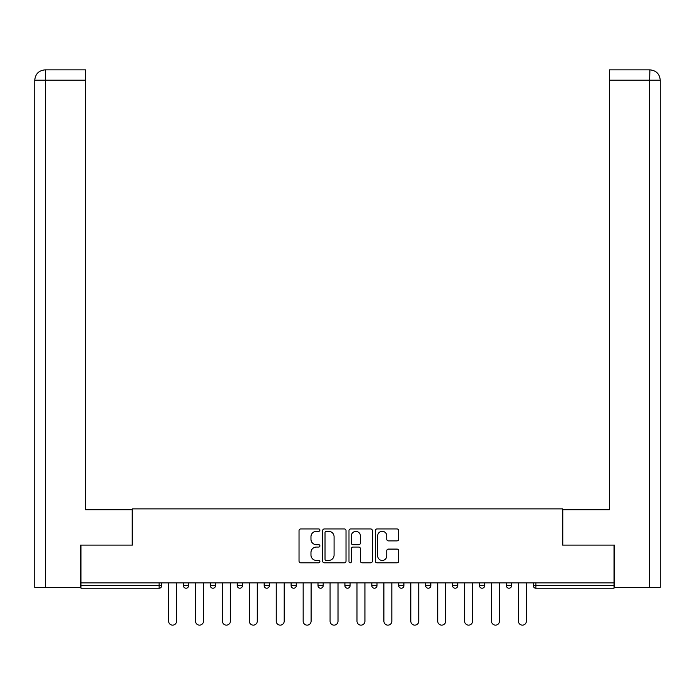 <?xml version="1.0" encoding="UTF-8"?>
<svg xmlns="http://www.w3.org/2000/svg" width="695" height="695" viewBox="0 0 695 695"><rect width="100%" height="100%" fill="white"/><g stroke="black" fill="none" stroke-linecap="round" stroke-linejoin="round"><path stroke-width="1.04" d="M319.9 530.129A1.182 1.182 0 0 0 318.718 528.947L300.727 528.947A1.694 1.694 0 0 0 299.032 530.641L299.032 561.117A1.694 1.694 0 0 0 300.727 562.811L318.718 562.811A1.182 1.182 0 0 0 319.9 561.63A1.182 1.182 0 0 0 318.718 560.439L316.39 560.439A5.421 5.421 0 0 1 310.969 555.027L310.969 552.482A5.421 5.421 0 0 1 316.39 547.069L318.718 547.069A1.182 1.182 0 0 0 319.9 545.879A1.182 1.182 0 0 0 318.718 544.698L316.39 544.698A5.421 5.421 0 0 1 310.969 539.277L310.969 536.74A5.421 5.421 0 0 1 316.39 531.319L318.718 531.319A1.182 1.182 0 0 0 319.9 530.129M396.984 540.884A1.694 1.694 0 0 0 398.678 539.19L398.678 530.641A1.694 1.694 0 0 0 396.984 528.947L377.003 528.947A1.694 1.694 0 0 0 375.309 530.641L375.309 561.117A1.694 1.694 0 0 0 377.003 562.811L396.984 562.811A1.694 1.694 0 0 0 398.678 561.117L398.678 550.788A1.694 1.694 0 0 0 396.984 549.093L388.435 549.093A1.694 1.694 0 0 0 386.741 550.788L386.741 555.913A4.526 4.526 0 0 1 382.215 560.439A4.526 4.526 0 0 1 377.68 555.913L377.68 535.845A4.526 4.526 0 0 1 382.215 531.319A4.526 4.526 0 0 1 386.741 535.845L386.741 539.19A1.694 1.694 0 0 0 388.435 540.884L396.984 540.884M45.357 587.371L34.75 587.371L34.75 80.203C35.367 73.922 38.816 70.464 45.088 69.856L85.641 69.856L85.641 80.203L45.357 80.203L45.357 587.371L80.464 587.371L80.464 545.106L132.389 545.106L132.389 508.879L562.611 508.879L562.611 545.106L614.015 545.106L614.015 582.879L80.985 582.879L80.985 585.642L159.129 585.642L159.129 582.879M80.985 545.106L80.985 582.879M346.014 530.641A1.694 1.694 0 0 0 344.329 528.947L324.348 528.947A1.694 1.694 0 0 0 322.654 530.641L322.654 561.117A1.694 1.694 0 0 0 324.348 562.811L344.329 562.811A1.694 1.694 0 0 0 346.014 561.117L346.014 530.641M350.671 528.947L370.652 528.947A1.694 1.694 0 0 1 372.346 530.641L372.346 561.117A1.694 1.694 0 0 1 370.652 562.811L362.104 562.811A1.694 1.694 0 0 1 360.41 561.117L360.41 548.755A1.694 1.694 0 0 0 358.716 547.069L353.043 547.069A1.694 1.694 0 0 0 351.349 548.755L351.349 561.63A1.182 1.182 0 0 1 350.167 562.811A1.182 1.182 0 0 1 348.986 561.63L348.986 530.641A1.694 1.694 0 0 1 350.671 528.947M159.129 588.231A2.589 2.589 0 0 0 161.709 585.642L159.129 585.642L159.129 588.231A2.589 2.589 0 0 0 161.709 585.642L161.709 582.879L161.709 585.642A2.589 2.589 0 0 1 159.129 588.231L80.985 588.231L80.985 585.642M614.015 582.879L614.015 588.231L535.871 588.231A2.589 2.589 0 0 1 533.291 585.642L533.291 582.879M183.445 582.879L183.445 585.642L183.445 582.879M186.034 588.231A2.589 2.589 0 0 1 183.445 585.642A2.589 2.589 0 0 0 186.034 588.231A2.589 2.589 0 0 0 188.623 585.642L188.623 582.879L188.623 585.642A2.589 2.589 0 0 1 186.034 588.231A2.589 2.589 0 0 1 183.445 585.642L188.623 585.642A2.589 2.589 0 0 1 186.034 588.231M210.359 582.879L210.359 585.642L210.359 582.879M215.537 582.879L215.537 585.642L215.537 582.879M237.273 582.879L237.273 585.642L237.273 582.879M242.442 582.879L242.442 585.642L242.442 582.879M264.178 582.879L264.178 585.642L264.178 582.879M269.356 582.879L269.356 585.642L269.356 582.879M291.092 582.879L291.092 585.642L291.092 582.879M296.27 582.879L296.27 585.642L296.27 582.879M323.175 582.879L323.175 585.642L318.006 585.642A2.589 2.589 0 0 0 320.586 588.231A2.589 2.589 0 0 1 318.006 585.642L318.006 582.879M344.911 582.879L344.911 585.642L344.911 582.879M350.089 582.879L350.089 585.642L350.089 582.879M371.825 582.879L371.825 585.642L371.825 582.879M376.994 582.879L376.994 585.642L376.994 582.879M398.73 582.879L398.73 585.642L398.73 582.879M403.908 582.879L403.908 585.642L403.908 582.879M425.644 582.879L425.644 585.642L425.644 582.879M430.822 582.879L430.822 585.642L430.822 582.879M452.558 582.879L452.558 585.642L452.558 582.879M457.727 582.879L457.727 585.642A2.589 2.589 0 0 1 455.147 588.231A2.589 2.589 0 0 1 452.558 585.642L457.727 585.642A2.589 2.589 0 0 1 455.147 588.231M479.463 582.879L479.463 585.642L479.463 582.879M484.641 582.879L484.641 585.642L484.641 582.879M506.377 582.879L506.377 585.642L506.377 582.879M511.555 582.879L511.555 585.642L511.555 582.879M212.948 588.231A2.589 2.589 0 0 1 210.359 585.642A2.589 2.589 0 0 0 212.948 588.231A2.589 2.589 0 0 0 215.537 585.642A2.589 2.589 0 0 1 212.948 588.231A2.589 2.589 0 0 1 210.359 585.642L215.537 585.642A2.589 2.589 0 0 1 212.948 588.231M239.853 588.231A2.589 2.589 0 0 1 237.273 585.642A2.589 2.589 0 0 0 239.853 588.231A2.589 2.589 0 0 0 242.442 585.642A2.589 2.589 0 0 1 239.853 588.231A2.589 2.589 0 0 1 237.273 585.642L242.442 585.642A2.589 2.589 0 0 1 239.853 588.231M266.767 588.231A2.589 2.589 0 0 1 264.178 585.642A2.589 2.589 0 0 0 266.767 588.231A2.589 2.589 0 0 0 269.356 585.642A2.589 2.589 0 0 1 266.767 588.231A2.589 2.589 0 0 1 264.178 585.642L269.356 585.642A2.589 2.589 0 0 1 266.767 588.231M293.681 588.231A2.589 2.589 0 0 1 291.092 585.642A2.589 2.589 0 0 0 293.681 588.231A2.589 2.589 0 0 0 296.27 585.642A2.589 2.589 0 0 1 293.681 588.231A2.589 2.589 0 0 1 291.092 585.642L296.27 585.642A2.589 2.589 0 0 1 293.681 588.231M320.586 588.231A2.589 2.589 0 0 0 323.175 585.642A2.589 2.589 0 0 1 320.586 588.231A2.589 2.589 0 0 1 318.006 585.642M347.5 588.231A2.589 2.589 0 0 1 344.911 585.642L350.089 585.642A2.589 2.589 0 0 1 347.5 588.231A2.589 2.589 0 0 0 350.089 585.642A2.589 2.589 0 0 1 347.5 588.231M374.414 588.231A2.589 2.589 0 0 1 371.825 585.642L376.994 585.642A2.589 2.589 0 0 1 374.414 588.231A2.589 2.589 0 0 0 376.994 585.642M401.319 588.231A2.589 2.589 0 0 1 398.73 585.642A2.589 2.589 0 0 0 401.319 588.231A2.589 2.589 0 0 0 403.908 585.642A2.589 2.589 0 0 1 401.319 588.231A2.589 2.589 0 0 1 398.73 585.642L403.908 585.642M428.233 588.231A2.589 2.589 0 0 1 425.644 585.642A2.589 2.589 0 0 0 428.233 588.231A2.589 2.589 0 0 0 430.822 585.642A2.589 2.589 0 0 1 428.233 588.231A2.589 2.589 0 0 1 425.644 585.642L430.822 585.642A2.589 2.589 0 0 1 428.233 588.231M482.052 588.231A2.589 2.589 0 0 1 479.463 585.642L484.641 585.642A2.589 2.589 0 0 1 482.052 588.231A2.589 2.589 0 0 0 484.641 585.642M508.966 588.231A2.589 2.589 0 0 1 506.377 585.642A2.589 2.589 0 0 0 508.966 588.231A2.589 2.589 0 0 0 511.555 585.642A2.589 2.589 0 0 1 508.966 588.231A2.589 2.589 0 0 1 506.377 585.642L511.555 585.642M326.207 531.319A1.182 1.182 0 0 0 325.025 532.5L325.025 559.258A1.182 1.182 0 0 0 326.207 560.439L328.666 560.439A5.421 5.421 0 0 0 334.078 555.027L334.078 536.74A5.421 5.421 0 0 0 328.666 531.319L326.207 531.319M360.41 535.932A4.526 4.526 0 0 0 355.883 531.406A4.526 4.526 0 0 0 351.349 535.932L351.349 543.004A1.694 1.694 0 0 0 353.043 544.698L358.716 544.698A1.694 1.694 0 0 0 360.41 543.004L360.41 535.932M168.616 582.879L168.616 621.174A3.97 3.97 0 0 0 172.577 625.144A3.97 3.97 0 0 0 176.547 621.174L176.547 582.879M195.521 582.879L195.521 621.174A3.97 3.97 0 0 0 199.491 625.144A3.97 3.97 0 0 0 203.461 621.174L203.461 582.879M222.435 582.879L222.435 621.174A3.97 3.97 0 0 0 226.405 625.144A3.97 3.97 0 0 0 230.366 621.174L230.366 582.879M249.349 582.879L249.349 621.174A3.97 3.97 0 0 0 253.31 625.144A3.97 3.97 0 0 0 257.28 621.174L257.28 582.879M276.254 582.879L276.254 621.174A3.97 3.97 0 0 0 280.224 625.144A3.97 3.97 0 0 0 284.194 621.174L284.194 582.879M303.168 582.879L303.168 621.174A3.97 3.97 0 0 0 307.138 625.144A3.97 3.97 0 0 0 311.099 621.174L311.099 582.879M132.215 545.106L132.215 509.739L85.641 509.739L85.641 80.203M85.641 69.856L45.357 69.856L45.357 80.203L34.75 80.203L34.75 587.371M45.357 69.856L45.097 69.856C38.807 70.473 35.358 73.922 34.75 80.203L34.75 483.868L34.75 80.203M562.785 545.106L562.785 509.739L609.359 509.739L609.359 69.856L649.903 69.856L649.643 80.203L609.359 80.203M660.25 483.868L660.25 80.203L660.25 587.371L614.536 587.371L614.536 545.106L614.015 545.106M649.643 587.371L649.643 80.203L660.25 80.203C659.633 73.922 656.184 70.464 649.912 69.856M330.073 582.879L330.073 621.174A3.97 3.97 0 0 0 334.043 625.144A3.97 3.97 0 0 0 338.013 621.174L338.013 582.879M356.987 582.879L356.987 621.174A3.97 3.97 0 0 0 360.957 625.144A3.97 3.97 0 0 0 364.927 621.174L364.927 582.879M383.901 582.879L383.901 621.174A3.97 3.97 0 0 0 387.862 625.144A3.97 3.97 0 0 0 391.832 621.174L391.832 582.879M410.806 582.879L410.806 621.174A3.97 3.97 0 0 0 414.776 625.144A3.97 3.97 0 0 0 418.746 621.174L418.746 582.879M437.72 582.879L437.72 621.174A3.97 3.97 0 0 0 441.69 625.144A3.97 3.97 0 0 0 445.651 621.174L445.651 582.879M464.634 582.879L464.634 621.174A3.97 3.97 0 0 0 468.595 625.144A3.97 3.97 0 0 0 472.565 621.174L472.565 582.879M491.539 582.879L491.539 621.174A3.97 3.97 0 0 0 495.509 625.144A3.97 3.97 0 0 0 499.479 621.174L499.479 582.879M518.453 582.879L518.453 621.174A3.97 3.97 0 0 0 522.423 625.144A3.97 3.97 0 0 0 526.384 621.174L526.384 582.879M535.871 582.879L535.871 585.642L614.015 585.642M533.291 585.642L535.871 585.642L535.871 588.231"/></g></svg>
